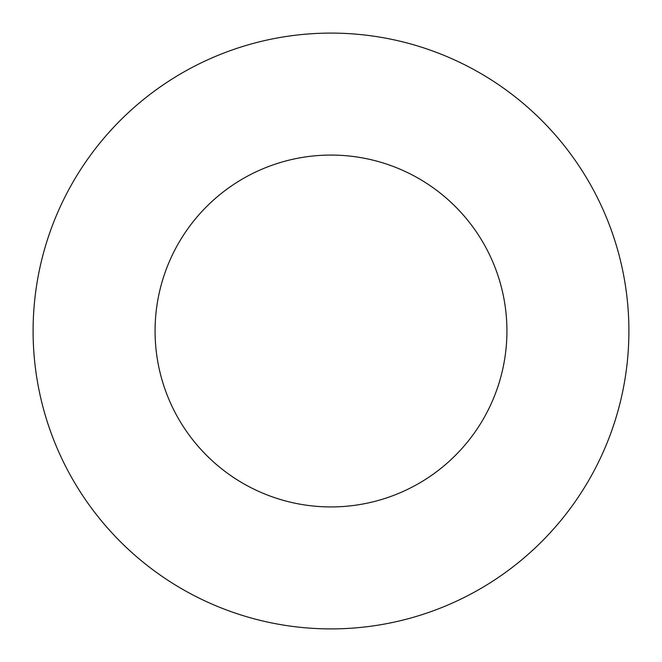 <?xml version="1.0" encoding="UTF-8"?>
<svg xmlns="http://www.w3.org/2000/svg" width="662" height="662" viewBox="0 0 662 662"><rect width="100%" height="100%" fill="white"/><g stroke="black" fill="none" stroke-linecap="round" stroke-linejoin="round"><path stroke-width="0.5" stroke-dasharray="3.31 2.48" d="M628.9 331A297.9 297.9 0 0 1 331 628.9A297.9 297.9 0 0 1 33.1 331A297.9 297.9 0 0 1 331 33.1A297.9 297.9 0 0 1 628.9 331M155.073 331A175.927 175.927 0 0 1 331 155.073A175.927 175.927 0 0 1 506.927 331A175.927 175.927 0 0 0 331 155.073A175.927 175.927 0 0 0 155.073 331A175.927 175.927 0 0 1 331 155.073A175.927 175.927 0 0 1 506.927 331A175.927 175.927 0 0 1 331 506.927A175.927 175.927 0 0 1 155.073 331A175.927 175.927 0 0 0 331 506.927A175.927 175.927 0 0 0 506.927 331A175.927 175.927 0 0 1 331 506.927A175.927 175.927 0 0 1 155.073 331"/><path stroke-width="0.99" d="M628.9 331A297.9 297.9 0 0 1 331 628.9A297.9 297.9 0 0 1 33.1 331A297.9 297.9 0 0 1 331 33.1A297.9 297.9 0 0 1 628.9 331M155.073 331A175.927 175.927 0 0 1 331 155.073A175.927 175.927 0 0 1 506.927 331A175.927 175.927 0 0 1 331 506.927A175.927 175.927 0 0 1 155.073 331"/></g></svg>
